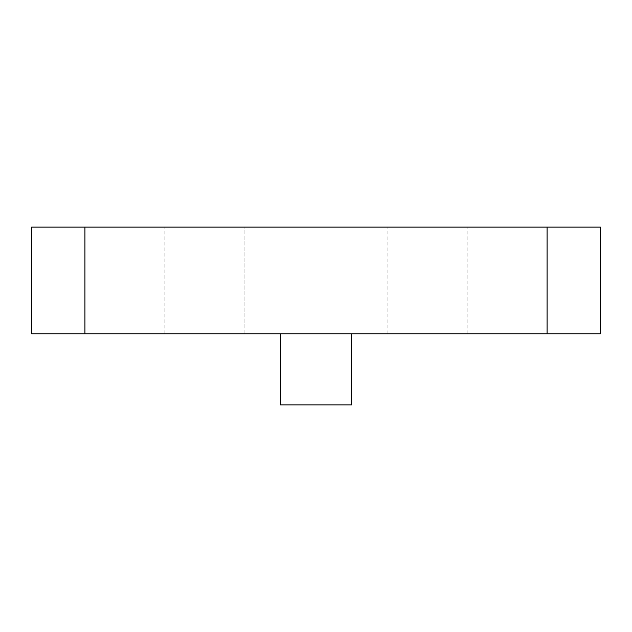 <?xml version="1.0" encoding="UTF-8"?>
<svg xmlns="http://www.w3.org/2000/svg" width="632" height="632" viewBox="0 0 632 632"><rect width="100%" height="100%" fill="white"/><g stroke="black" fill="none" stroke-linecap="round" stroke-linejoin="round"><path stroke-width="0.47" stroke-dasharray="3.16 2.37" d="M316 333.775L351.55 333.775L316 333.775M351.55 333.775L351.55 404.875L280.45 404.875L316 404.875L280.45 404.875L280.45 333.775M244.9 227.125L467.088 227.125L164.912 227.125L244.9 227.125L244.9 333.775L467.088 333.775L164.912 333.775L244.9 333.775L244.9 227.125M547.075 333.775L600.4 333.775L600.4 227.125L31.6 227.125L31.6 333.775L547.075 333.775L547.075 227.125M387.1 333.775L387.1 227.125L387.1 333.775M84.925 227.125L84.925 333.775M467.088 333.775L467.088 227.125M164.912 333.775L164.912 227.125"/><path stroke-width="0.95" d="M280.45 333.775L280.45 404.875L351.55 404.875L351.55 333.775M84.925 333.775L31.6 333.775L31.6 227.125L600.4 227.125L600.4 333.775L84.925 333.775L84.925 227.125M547.075 227.125L547.075 333.775"/></g></svg>
